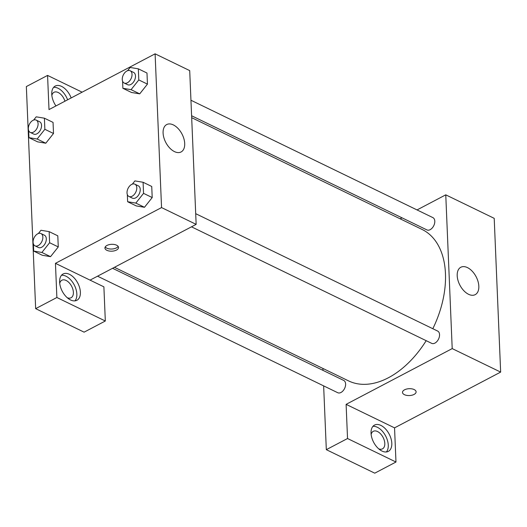 <?xml version="1.0" encoding="UTF-8"?>
<svg xmlns="http://www.w3.org/2000/svg" width="527" height="527" viewBox="0 0 527 527"><rect width="100%" height="100%" fill="white"/><g stroke="black" fill="none" stroke-linecap="round" stroke-linejoin="round"><path stroke-width="0.79" d="M417.041 209.93L445.763 194.838L494.207 218.343L500.65 372.095L394.545 427.858L395.981 462.021L374.756 473.174L326.318 449.669L323.644 385.876M414.169 389.565A6.805 3.432 -2.4 0 1 416.106 391.838A6.805 3.432 -2.4 0 1 409.453 395.553A6.805 3.432 -2.4 0 1 402.503 392.404A6.805 3.432 -2.4 0 1 406.673 389.038A6.805 3.432 -2.4 0 1 414.169 389.565M445.763 194.838L452.206 348.597L346.107 404.354L394.545 427.858M452.206 348.597L500.65 372.095M191.597 115.749L426.929 229.917A6.831 4.302 -64.1 0 0 430.164 229.667A6.831 4.302 -64.1 0 0 434.577 223.408A6.831 4.302 -64.1 0 0 432.898 217.625L190.952 100.242M97.548 276.188L337.748 392.72A6.831 4.302 -64.1 0 0 344.605 388.452A6.831 4.302 -64.1 0 0 343.716 380.428L112.574 268.289M322.913 368.445L322.992 370.369M395.981 462.021L347.537 438.523L326.318 449.669M347.537 438.523L346.107 404.354M400.145 218.81L402.015 217.829M191.485 226.821L431.685 343.354A6.831 4.302 -64.1 0 0 438.543 339.085A6.831 4.302 -64.1 0 0 437.654 331.061L195.701 213.679M114.445 267.308L348.584 380.902A84.168 53.01 -64.1 0 0 426.178 340.686M432.819 328.716A84.168 53.01 -64.1 0 0 422.061 229.443L191.683 117.673M468.575 294.297A15.474 9.137 -117.7 0 1 457.996 280.423A15.474 9.137 -117.7 0 1 460.822 267.255A15.474 9.137 -117.7 0 1 476.105 276.701A15.474 9.137 -117.7 0 1 475.216 294.646A15.474 9.137 -117.7 0 1 468.575 294.297M391.805 443.26A14.855 8.775 -117.7 0 1 388.333 451.375A14.855 8.775 -117.7 0 1 373.656 442.305A14.855 8.775 -117.7 0 1 374.513 425.078A14.855 8.775 -117.7 0 1 385.435 428.853A14.855 8.775 -117.7 0 1 391.805 443.26M386.383 451.955A14.855 8.775 62.3 0 0 388.267 445.117A14.855 8.775 62.3 0 0 372.925 426.35M371.146 434.459A9.901 5.85 -117.7 0 1 373.281 431.317A9.901 5.85 -117.7 0 1 377.53 431.541A9.901 5.85 -117.7 0 1 384.295 440.42A9.901 5.85 -117.7 0 1 382.49 448.846A9.901 5.85 -117.7 0 1 378.689 448.826M402.503 392.404A6.805 3.432 177.6 0 0 409.453 395.553A6.805 3.432 177.6 0 0 416.106 391.838M82.12 92.179L47.568 75.414L49.004 109.583L155.103 53.826L189.707 70.611L196.149 224.37L90.051 280.127L103.891 286.84L105.321 321.009L56.876 297.505L55.447 263.335L90.051 280.127M105.321 321.009L84.103 332.162L35.658 308.657L26.35 86.566L47.568 75.414M59.722 283.374A9.901 5.85 -117.7 0 1 61.863 280.232A9.901 5.85 -117.7 0 1 66.112 280.456A9.901 5.85 -117.7 0 1 72.878 289.336A9.901 5.85 -117.7 0 1 71.073 297.762A9.901 5.85 -117.7 0 1 67.272 297.735M74.966 300.871A14.855 8.775 62.3 0 0 76.85 294.033A14.855 8.775 62.3 0 0 61.507 275.265M80.387 292.175A14.855 8.775 -117.7 0 1 76.916 300.285A14.855 8.775 -117.7 0 1 62.239 291.22A14.855 8.775 -117.7 0 1 63.095 273.987A14.855 8.775 -117.7 0 1 74.011 277.769A14.855 8.775 -117.7 0 1 80.387 292.175M51.85 95.453A9.901 5.85 -117.7 0 1 53.985 92.304A9.901 5.85 -117.7 0 1 58.233 92.528A9.901 5.85 -117.7 0 1 64.94 101.204M67.621 99.801A14.855 8.775 62.3 0 0 53.629 87.337M55.961 105.927A14.855 8.775 -117.7 0 1 55.216 86.066A14.855 8.775 -117.7 0 1 71.152 97.943M56.876 297.505L35.658 308.657M38.399 233.487L40.961 230.266L49.149 231.63L57.799 235.826L58.266 246.926L50.546 256.662M132.336 184.127L134.899 180.899L143.087 182.27L151.736 186.466L152.204 197.559L144.484 207.302M127.58 70.69L130.143 67.463L138.331 68.833L146.98 73.029L147.448 84.122L139.727 93.865M33.642 120.051L36.205 116.829L44.393 118.193L53.043 122.389L53.51 133.489L45.79 143.225L37.595 141.849L28.945 137.652L28.642 130.512M155.103 53.826L161.552 207.579L55.447 263.335M174.457 151.605A15.474 9.137 -117.7 0 1 163.884 137.731A15.474 9.137 -117.7 0 1 166.703 124.563A15.474 9.137 -117.7 0 1 181.986 134.01A15.474 9.137 -117.7 0 1 181.097 151.954A15.474 9.137 -117.7 0 1 174.457 151.605M161.552 207.579L196.149 224.37M116.592 245.193A6.805 3.432 -2.4 0 1 118.529 247.466A6.805 3.432 -2.4 0 1 111.876 251.181A6.805 3.432 -2.4 0 1 104.926 248.033A6.805 3.432 -2.4 0 1 109.096 244.666A6.805 3.432 -2.4 0 1 116.592 245.193M105.222 246.946A6.805 3.432 177.6 0 0 111.783 249.027A6.805 3.432 177.6 0 0 118.14 246.405M138.331 68.833L138.799 79.926L131.071 89.656L122.883 88.292L122.58 81.145M122.429 77.495L122.527 77.054M124.161 83.029L127.626 84.709A6.831 4.302 -64.1 0 0 134.477 80.44A6.831 4.302 -64.1 0 0 133.588 72.41L130.129 70.737A6.831 4.302 -64.1 0 0 126.902 70.987A6.831 4.302 -64.1 0 0 122.481 77.245A6.831 4.302 -64.1 0 0 124.161 83.029A6.831 4.302 -64.1 0 0 131.019 78.76A6.831 4.302 -64.1 0 0 130.129 70.737M131.071 89.656L139.721 93.852L131.533 92.489L122.883 88.292M146.98 73.029L147.448 84.122L139.721 93.852M138.799 79.926L147.448 84.122M143.087 182.27L143.548 193.363L135.828 203.093L127.633 201.729L127.336 194.582M127.185 190.932L127.284 190.491M128.917 196.466L132.376 198.145A6.831 4.302 -64.1 0 0 139.233 193.877A6.831 4.302 -64.1 0 0 138.344 185.853L134.886 184.173A6.831 4.302 -64.1 0 0 131.651 184.424A6.831 4.302 -64.1 0 0 127.238 190.682A6.831 4.302 -64.1 0 0 128.917 196.466A6.831 4.302 -64.1 0 0 135.775 192.197A6.831 4.302 -64.1 0 0 134.886 184.173M135.828 203.093L144.477 207.289L136.289 205.925L127.633 201.729M151.736 186.466L152.204 197.559L144.477 207.289M143.548 193.363L152.204 197.559M44.393 118.193L44.861 129.293L37.134 139.023L28.945 137.652M28.491 126.862L28.59 126.414M30.23 132.396L33.688 134.069A6.831 4.302 -64.1 0 0 40.539 129.8A6.831 4.302 -64.1 0 0 39.65 121.777L36.192 120.097A6.831 4.302 -64.1 0 0 32.964 120.354A6.831 4.302 -64.1 0 0 28.544 126.612A6.831 4.302 -64.1 0 0 30.23 132.396A6.831 4.302 -64.1 0 0 37.081 128.12A6.831 4.302 -64.1 0 0 36.192 120.097M37.134 139.023L45.783 143.219L53.51 133.489L53.043 122.389M44.861 129.293L53.51 133.489M49.149 231.63L49.617 242.73L41.89 252.459L33.702 251.089L33.399 243.948M33.247 240.299L33.346 239.851M34.98 245.832L38.445 247.506A6.831 4.302 -64.1 0 0 45.296 243.237A6.831 4.302 -64.1 0 0 44.406 235.213L40.948 233.533A6.831 4.302 -64.1 0 0 37.72 233.79A6.831 4.302 -64.1 0 0 33.3 240.048A6.831 4.302 -64.1 0 0 34.98 245.832A6.831 4.302 -64.1 0 0 41.837 241.564A6.831 4.302 -64.1 0 0 40.948 233.533M41.89 252.459L50.539 256.656L42.351 255.285L33.702 251.089M57.799 235.826L58.266 246.926L50.539 256.656M49.617 242.73L58.266 246.926"/></g></svg>
